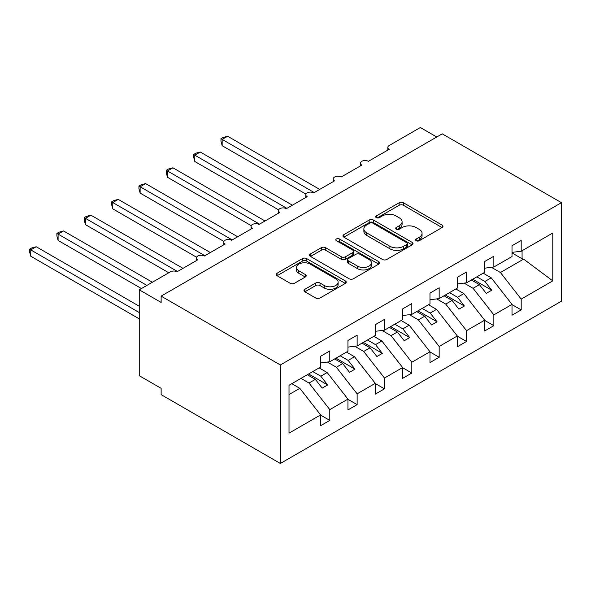 <?xml version="1.0" encoding="UTF-8"?>
<svg xmlns="http://www.w3.org/2000/svg" width="591" height="591" viewBox="0 0 591 591"><rect width="100%" height="100%" fill="white"/><g stroke="black" fill="none" stroke-linecap="round" stroke-linejoin="round"><path stroke-width="0.89" d="M416.256 240.722A2.128 1.226 0 0 0 419.263 240.722L442.075 227.55A3.036 1.751 0 0 0 442.969 226.309A3.036 1.751 0 0 0 442.075 225.075L403.431 202.757A3.036 1.751 0 0 0 399.132 202.757L376.319 215.929A2.128 1.226 0 0 0 375.699 216.794A2.128 1.226 0 0 0 376.319 217.665A2.128 1.226 0 0 0 379.326 217.665L382.281 215.959A9.715 5.607 0 0 1 396.022 215.959L399.243 217.82A9.715 5.607 0 0 1 402.087 221.788A9.715 5.607 0 0 1 399.243 225.755L396.288 227.461A2.128 1.226 0 0 0 395.667 228.325A2.128 1.226 0 0 0 396.288 229.197A2.128 1.226 0 0 0 399.294 229.197L402.249 227.491A9.715 5.607 0 0 1 415.99 227.491L419.211 229.352A9.715 5.607 0 0 1 422.055 233.319A9.715 5.607 0 0 1 419.211 237.286L416.256 238.986A2.128 1.226 0 0 0 415.636 239.857A2.128 1.226 0 0 0 416.256 240.722L416.256 238.986M304.875 289.287A3.036 1.751 0 0 0 303.981 290.528A3.036 1.751 0 0 0 304.875 291.769L315.712 298.027A3.036 1.751 0 0 0 320.012 298.027L345.343 283.399A3.036 1.751 0 0 0 346.237 282.158A3.036 1.751 0 0 0 345.343 280.917L306.699 258.607A3.036 1.751 0 0 0 302.4 258.607L277.068 273.234A3.036 1.751 0 0 0 276.174 274.475A3.036 1.751 0 0 0 277.068 275.716L290.166 283.274A3.036 1.751 0 0 0 294.458 283.274L305.303 277.016A3.036 1.751 0 0 0 306.19 275.775A3.036 1.751 0 0 0 305.303 274.534L298.802 270.789A8.126 4.691 0 0 1 296.423 267.472A8.126 4.691 0 0 1 301.44 263.135A8.126 4.691 0 0 1 310.29 264.155L335.74 278.841A8.126 4.691 0 0 1 338.118 282.158A8.126 4.691 0 0 1 333.102 286.495A8.126 4.691 0 0 1 324.252 285.475L320.012 283.03A3.036 1.751 0 0 0 315.712 283.03L304.875 289.287L304.875 291.769M561.45 202.669L280.348 364.965L280.348 463.477L561.45 301.181L561.45 202.669L442.231 133.839L161.129 296.128L161.129 302.444L139.254 289.819L170.43 271.816A4.639 2.682 0 0 1 176.99 271.816L197.771 259.818A4.639 2.682 0 0 1 196.411 257.927A4.639 2.682 0 0 1 199.278 255.452A4.639 2.682 0 0 1 204.331 256.029L225.112 244.031A4.639 2.682 0 0 1 223.753 242.14A4.639 2.682 0 0 1 226.619 239.665A4.639 2.682 0 0 1 231.679 240.242L252.46 228.244A4.639 2.682 0 0 1 251.101 226.353A4.639 2.682 0 0 1 253.967 223.878A4.639 2.682 0 0 1 259.021 224.454L279.802 212.457A4.639 2.682 0 0 1 278.442 210.566A4.639 2.682 0 0 1 281.309 208.091A4.639 2.682 0 0 1 286.369 208.667L307.15 196.67A4.639 2.682 0 0 1 305.791 194.779A4.639 2.682 0 0 1 308.657 192.304A4.639 2.682 0 0 1 313.71 192.88L334.491 180.883A4.639 2.682 0 0 1 333.132 178.992A4.639 2.682 0 0 1 335.998 176.517A4.639 2.682 0 0 1 341.051 177.093L361.84 165.096A4.639 2.682 0 0 1 360.48 163.205A4.639 2.682 0 0 1 363.339 160.73A4.639 2.682 0 0 1 368.4 161.306L389.181 149.309A4.639 2.682 180 0 1 387.822 147.418A4.639 2.682 180 0 1 389.181 145.519L420.356 127.523L436.756 136.994M280.348 364.965L161.129 296.128M382.495 259.471A3.036 1.751 0 0 0 386.787 259.471L412.126 244.844A3.036 1.751 0 0 0 413.013 243.603A3.036 1.751 0 0 0 412.126 242.369L373.475 220.051A3.036 1.751 0 0 0 369.183 220.051L343.844 234.679A3.036 1.751 0 0 0 342.957 235.92A3.036 1.751 0 0 0 343.844 237.161L382.495 259.471M337.284 241.18A2.128 1.226 0 0 1 339.441 241.483L339.441 238.956L378.735 261.643A3.036 1.751 0 0 1 379.629 262.884A3.036 1.751 0 0 1 378.735 264.125L353.396 278.753A3.036 1.751 0 0 1 349.104 278.753L310.452 256.435L310.452 253.96A3.036 1.751 0 0 0 309.566 255.194A3.036 1.751 0 0 0 310.452 256.435M310.452 253.96L321.297 247.695A3.036 1.751 0 0 1 325.589 247.695L341.266 256.745A3.036 1.751 0 0 0 345.558 256.745L352.753 252.593A3.036 1.751 0 0 0 353.647 251.352A3.036 1.751 0 0 0 352.753 250.111L336.434 240.692A2.128 1.226 0 0 1 335.814 239.828A2.128 1.226 0 0 1 337.129 238.69A2.128 1.226 0 0 1 339.441 238.956M289.014 394.566L299.822 388.331L320.603 414.912L289.014 433.151L289.014 385.288L320.603 367.048L320.603 356.247L329.793 350.943L329.793 361.744L320.603 362.889M329.793 361.744L347.944 351.261L347.944 340.46L357.134 335.156L357.134 345.957L347.944 347.102M357.134 345.957L375.292 335.474L375.292 324.673L384.475 319.369L384.475 330.17L375.292 331.315M384.475 330.17L402.634 319.687L402.634 308.886L411.824 303.582L411.824 314.382L402.634 315.528M411.824 314.382L429.982 303.9L429.982 293.099L439.165 287.795L439.165 298.595L429.982 299.74M439.165 298.595L457.323 288.113L457.323 277.312L466.513 272.008L466.513 282.808L457.323 283.953M466.513 282.808L484.664 272.325L484.664 261.525L493.854 256.221L493.854 267.021L484.664 268.166M320.603 415.104L329.793 420.408L329.793 409.607L347.944 399.124L327.163 372.544L319.125 367.898M300.967 378.38L309.004 383.027L329.793 409.607M347.944 399.317L357.134 404.621L357.134 393.82L375.292 383.337L354.511 356.757L346.466 352.11M327.362 362.047L336.353 367.24L357.134 393.82M375.292 383.529L384.475 388.834L384.475 378.033L402.634 367.55L381.852 340.97L373.815 336.323M354.703 346.26L363.694 351.453L384.475 378.033M402.634 367.742L411.824 373.047L411.824 362.246L429.982 351.763L409.194 325.183L401.156 320.536M382.045 330.472L391.043 335.666L411.824 362.246M429.982 351.955L439.165 357.26L439.165 346.459L457.323 335.976L436.542 309.396L428.505 304.749M409.393 314.685L418.384 319.879L439.165 346.459M457.323 336.168L466.513 341.472L466.513 330.672L484.664 320.189L463.883 293.609L455.846 288.962M436.734 298.898L445.732 304.092L466.513 330.672M484.664 320.381L493.854 325.685L493.854 314.885L512.013 304.402L512.013 315.202L521.196 309.898L521.196 299.098L552.784 280.865L523.611 259.124L522.075 258.747L522.075 250.724M464.083 283.111L473.073 288.305L493.854 314.885M493.854 267.021L512.013 256.538L512.013 245.738L521.196 240.434L521.196 251.234L512.013 252.379M512.013 304.594L521.196 309.898M491.424 267.324L500.414 272.517L521.196 299.098M139.254 289.819L139.254 375.699L161.129 388.331L161.129 394.64L280.348 463.477M299.822 388.331L291.777 383.685M329.793 420.408L320.603 425.712L320.603 414.912M357.134 404.621L347.944 409.925L347.944 399.124M384.475 388.834L375.292 394.138L375.292 383.337M411.824 373.047L402.634 378.351L402.634 367.55M439.165 357.26L429.982 362.564L429.982 351.763M466.513 341.472L457.323 346.777L457.323 335.976M493.854 325.685L484.664 330.99L484.664 320.189M521.196 251.234L552.784 232.994L552.784 280.865M309.004 383.027L315.35 379.363L322.191 388.11L327.658 384.948L320.817 376.201L327.163 372.544M307.313 374.716L315.35 379.363M312.779 371.562L320.817 376.201M336.353 367.24L342.699 363.576L349.532 372.323L354.999 369.161L348.165 360.414L354.511 356.757M334.654 358.929L342.699 363.576M340.128 355.775L348.165 360.414M363.694 351.453L370.04 347.789L376.881 356.536L382.347 353.374L375.507 344.627L381.852 340.97M362.002 343.142L370.04 347.789M367.469 339.988L375.507 344.627M391.043 335.666L397.381 332.002L404.222 340.748L409.689 337.587L402.855 328.84L409.194 325.183M389.343 327.355L397.381 332.002M394.81 324.2L402.855 328.84M418.384 319.879L424.73 316.215L431.563 324.961L437.037 321.8L430.196 313.053L436.542 309.396M416.692 311.568L424.73 316.215M422.159 308.413L430.196 313.053M445.732 304.092L452.071 300.427L458.912 309.174L464.378 306.012L457.545 297.266L463.883 293.609M444.033 295.781L452.071 300.427M449.5 292.626L457.545 297.266M473.073 288.305L479.419 284.64L486.253 293.387L491.727 290.225L484.886 281.479L491.232 277.822L483.187 273.175M471.374 279.994L479.419 284.64M476.848 276.839L484.886 281.479M491.232 277.822L512.013 304.402M500.414 272.517L523.611 259.124M512.013 252.941L522.075 258.747M472.689 279.24L491.727 290.225M445.348 295.027L464.378 306.012M418 310.814L437.037 321.8M390.658 326.601L409.689 337.587M363.31 342.388L382.347 353.374M335.969 358.176L354.999 369.161M308.628 373.963L327.658 384.948M417.106 241.025L419.211 239.806A9.715 5.607 0 0 0 422.055 235.839L422.055 233.319M402.087 221.788L402.087 224.314A9.715 5.607 0 0 1 399.243 228.281L397.137 229.493M442.038 227.572L403.431 205.284A3.036 1.751 0 0 0 399.132 205.284L377.169 217.968M412.082 244.866L373.475 222.578A3.036 1.751 0 0 0 369.183 222.578L343.881 237.183M406.756 244.475A2.128 1.226 0 0 0 407.376 243.603A2.128 1.226 0 0 0 406.756 242.738L372.832 223.154A2.128 1.226 0 0 0 369.826 223.154L366.708 224.949A9.715 5.607 0 0 0 363.864 228.916A9.715 5.607 0 0 0 366.708 232.884L389.905 246.27A9.715 5.607 0 0 0 403.646 246.27L406.756 244.475L406.756 247.001A2.128 1.226 0 0 0 407.376 246.129L407.376 243.603M363.864 228.916L363.864 231.443A9.715 5.607 0 0 0 366.708 235.41L366.708 232.884M406.756 247.001L403.646 248.796A9.715 5.607 0 0 1 389.905 248.796L366.708 235.41M310.497 256.457L321.297 250.222L321.297 247.695M353.647 251.352L353.647 253.879A3.036 1.751 0 0 1 352.753 255.12L345.558 259.272A3.036 1.751 0 0 1 341.266 259.272L325.589 250.222A3.036 1.751 0 0 0 321.297 250.222M339.441 241.483L378.698 264.147M357.533 266.135A8.126 4.691 0 0 0 366.383 267.154A8.126 4.691 0 0 0 371.399 262.818A8.126 4.691 0 0 0 369.02 259.501L360.052 254.329A3.036 1.751 0 0 0 355.76 254.329L348.564 258.481A3.036 1.751 0 0 0 347.678 259.722A3.036 1.751 0 0 0 348.564 260.963L357.533 266.135L357.533 268.661A8.126 4.691 0 0 0 366.383 269.681A8.126 4.691 0 0 0 371.399 265.344L371.399 262.818M347.678 259.722L347.678 262.249A3.036 1.751 0 0 0 348.564 263.49L348.564 260.963M357.533 268.661L348.564 263.49M338.118 282.158L338.118 284.685A8.126 4.691 0 0 1 333.102 289.021A8.126 4.691 0 0 1 324.252 288.002L320.012 285.556A3.036 1.751 0 0 0 315.712 285.556L304.912 291.791M296.423 267.472L296.423 269.998A8.126 4.691 0 0 0 298.802 273.308L298.802 270.789M305.259 277.039L298.802 273.308M345.307 283.421L306.699 261.133A3.036 1.751 0 0 0 302.4 261.133L277.105 275.738M220.96 138.7L222.164 139.395L222.164 145.711L220.96 141.227L220.96 138.7L223.147 137.444L227.631 136.24L222.164 139.395L314.257 192.57M222.164 145.711L305.946 194.084M227.631 136.24L319.724 189.408M193.619 154.487L194.816 155.182L194.816 161.498L193.619 157.014L193.619 154.487L195.798 153.232L200.29 152.027L194.816 155.182L286.916 208.357M194.816 161.498L278.605 209.871M200.29 152.027L292.382 205.195M166.27 170.274L167.475 170.969L167.475 177.285L166.27 172.801L166.27 170.274L168.457 169.019L172.941 167.814L167.475 170.969L259.567 224.144M167.475 177.285L251.256 225.659M172.941 167.814L265.034 220.982M138.929 186.062L140.126 186.756L140.126 193.072L138.929 188.588L138.929 186.062L141.109 184.806L145.6 183.602L140.126 186.756L232.226 239.931M140.126 193.072L223.915 241.446M145.6 183.602L237.693 236.769M111.581 201.849L112.785 202.543L112.785 208.859L111.581 204.375L111.581 201.849L113.767 200.593L118.252 199.389L112.785 202.543L204.878 255.718M112.785 208.859L196.567 257.233M118.252 199.389L210.352 252.556M84.24 217.636L85.444 218.33L85.444 224.646L84.24 220.162L84.24 217.636L86.426 216.38L90.911 215.176L85.444 218.33L177.536 271.505M85.444 224.646L168.782 272.769M90.911 215.176L183.003 268.344M56.891 233.423L58.095 234.117L58.095 240.434L56.891 235.949L56.891 233.423L59.078 232.167L63.562 230.963L58.095 234.117L146.908 285.394M58.095 240.434L141.441 288.556M63.562 230.963L152.382 282.239M29.55 249.21L30.754 249.904L30.754 256.221L29.55 251.736L29.55 249.21L31.737 247.954L36.221 246.75L30.754 249.904L139.254 312.55M30.754 256.221L139.254 318.867M36.221 246.75L139.254 306.234M419.211 239.806L419.211 237.286M396.288 229.197L396.288 227.461M399.243 228.281L399.243 225.755M376.319 217.665L376.319 215.929M399.132 205.284L399.132 202.757M403.431 205.284L403.431 202.757M442.075 227.55L442.075 225.075M343.844 237.161L343.844 234.679M369.183 222.578L369.183 220.051M373.475 222.578L373.475 220.051M412.126 244.844L412.126 242.369M389.905 248.796L389.905 246.27M403.646 248.796L403.646 246.27M325.589 250.222L325.589 247.695M341.266 259.272L341.266 256.745M345.558 259.272L345.558 256.745M352.753 255.12L352.753 252.593M378.735 264.125L378.735 261.643M315.712 285.556L315.712 283.03M320.012 285.556L320.012 283.03M324.252 288.002L324.252 285.475M305.303 277.016L305.303 274.534M277.068 275.716L277.068 273.234M302.4 261.133L302.4 258.607M306.699 261.133L306.699 258.607M345.343 283.399L345.343 280.917M360.48 165.886L360.48 163.205M387.822 150.099L387.822 147.418M333.132 181.673L333.132 178.992M305.791 197.46L305.791 194.779M278.442 213.248L278.442 210.566M251.101 229.035L251.101 226.353M223.753 244.822L223.753 242.14M196.411 260.609L196.411 257.927"/></g></svg>
